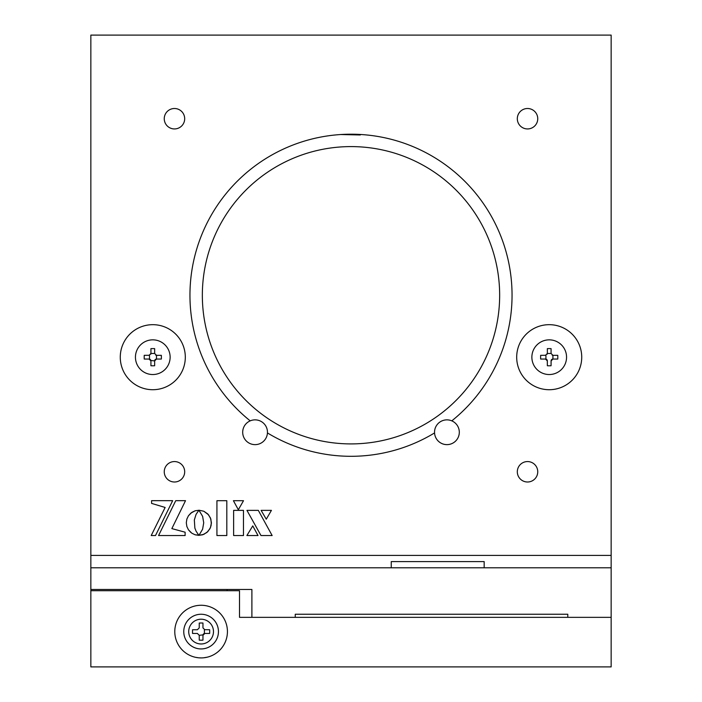 <?xml version="1.0" encoding="UTF-8"?>
<svg xmlns="http://www.w3.org/2000/svg" width="702" height="702" viewBox="0 0 702 702"><rect width="100%" height="100%" fill="white"/><g stroke="black" fill="none" stroke-linecap="round" stroke-linejoin="round"><path stroke-width="1.05" d="M360.266 134.977L340.777 134.53M351 134.205C337.811 134.556 337.811 134.556 351 134.205M189.952 295.252A161.048 161.048 0 0 0 250.202 420.858A12.39 12.39 0 0 0 256.291 444.577A12.39 12.39 0 0 0 267.444 432.932A161.048 161.048 0 0 0 434.556 432.932A12.39 12.39 0 0 0 458.924 435.328A12.39 12.39 0 0 0 451.798 420.858A161.048 161.048 0 0 0 351 134.205A161.048 161.048 0 0 0 189.952 295.252M353.08 134.222L361.223 134.53L360.319 134.477L360.293 134.977M120.27 357.195A32.52 32.52 0 0 0 152.79 389.715A32.52 32.52 0 0 0 185.31 357.195A32.52 32.52 0 0 0 152.79 324.675A32.52 32.52 0 0 0 120.27 357.195M516.69 357.195A32.52 32.52 0 0 0 549.21 389.715A32.52 32.52 0 0 0 581.73 357.195A32.52 32.52 0 0 0 549.21 324.675A32.52 32.52 0 0 0 516.69 357.195M164.25 118.717A10.223 10.223 0 0 0 174.465 128.94A10.223 10.223 0 0 0 184.687 118.717A10.223 10.223 0 0 0 174.465 108.503A10.223 10.223 0 0 0 164.25 118.717M517.313 471.788A10.223 10.223 0 0 0 527.535 482.002A10.223 10.223 0 0 0 537.75 471.788A10.223 10.223 0 0 0 527.535 461.565A10.223 10.223 0 0 0 517.313 471.788M517.313 118.717A10.223 10.223 0 0 0 527.535 128.94A10.223 10.223 0 0 0 537.75 118.717A10.223 10.223 0 0 0 527.535 108.503A10.223 10.223 0 0 0 517.313 118.717M164.25 471.788A10.223 10.223 0 0 0 174.465 482.002A10.223 10.223 0 0 0 184.687 471.788A10.223 10.223 0 0 0 174.465 461.565A10.223 10.223 0 0 0 164.25 471.788M202.343 295.252A148.657 148.657 0 0 0 351 443.91A148.657 148.657 0 0 0 499.657 295.252A148.657 148.657 0 0 0 351 146.595A148.657 148.657 0 0 0 202.343 295.252M611.152 35.1L90.848 35.1L90.848 555.405L611.152 555.405L611.152 35.1M170.13 357.195A17.339 17.339 0 0 0 152.79 339.847A17.339 17.339 0 0 0 135.442 357.195A17.339 17.339 0 0 0 152.79 374.535A17.339 17.339 0 0 0 170.13 357.195M566.558 357.195A17.339 17.339 0 0 0 549.21 339.847A17.339 17.339 0 0 0 531.87 357.195A17.339 17.339 0 0 0 549.21 374.535A17.339 17.339 0 0 0 566.558 357.195M226.807 535.547L226.807 500.702L216.927 500.702L216.927 535.547L226.807 535.547L226.807 500.702L216.927 500.702L216.927 535.547M194.331 519.98L196.06 514.399L198.85 510.275L195.138 510.784L190.883 513.092L188.452 515.759L186.872 519.05L186.302 522.788L186.872 526.526L188.452 529.817L191.848 533.213L195.138 534.801L198.877 535.363L196.069 531.168L194.866 528.071L194.331 519.98M151.211 535.547L155.502 535.547L172.666 500.675L151.588 500.675L151.588 503.395L165.137 507.467L151.211 535.547L155.502 535.547L172.666 500.675L151.588 500.675L151.588 503.395L165.137 507.467M185.521 500.675L175.737 500.675L158.564 535.547L185.117 535.547L185.117 532.204L171.85 528.606L185.521 500.675L175.737 500.675L158.564 535.547L185.117 535.547L185.117 532.204L171.85 528.606M211.355 524.069L210.854 519.068L208.573 514.82L203.808 511.231L198.938 510.214L202.624 516.374L203.72 522.788L202.615 529.185L198.991 535.301L203.808 534.362L207.766 531.668L210.442 527.676L211.416 522.788L210.442 517.918L207.766 513.934L203.808 511.231L198.938 510.214M198.991 535.301L202.659 534.784L206.888 532.476L209.916 528.773L211.162 525.324M233.626 510.372L233.626 535.547L243.471 535.547L243.471 510.372L233.626 510.372L233.626 535.547L243.471 535.547L243.471 510.372L233.626 510.372M238.347 509.749L243.506 500.702L233.406 500.702L238.347 509.749L243.506 500.702L233.406 500.702L238.347 509.749M271.428 510.372L261.109 510.372L266.277 519.19L271.428 510.372L261.109 510.372L266.277 519.19L271.428 510.372M272.148 535.547L258.327 510.372L246.946 510.372L260.986 535.547L272.148 535.547L258.327 510.372L246.946 510.372L260.986 535.547L272.148 535.547M246.885 535.547L258.02 535.547L252.764 525.886L246.885 535.547L258.02 535.547L252.764 525.886L246.885 535.547M191.848 533.213L195.138 534.801L198.701 535.135M198.85 510.275L195.138 510.784L191.848 512.363L188.452 515.759L186.872 519.05L186.302 522.788L186.872 526.526L188.452 529.817L190.883 532.493M451.798 420.858A12.39 12.39 0 0 0 439.821 422.104M434.538 432.248A12.39 12.39 0 0 0 446.928 444.638A12.39 12.39 0 0 0 459.31 432.248A12.39 12.39 0 0 0 446.928 419.857A12.39 12.39 0 0 0 434.556 432.932M201.105 657.914C193.111 657.116 193.111 657.116 201.105 657.914C209.091 657.116 209.091 657.116 201.105 657.914L198.727 657.809M195.384 657.291L198.605 657.8M203.527 657.809L207.301 657.177M174.78 631.589A26.325 26.325 0 0 0 201.105 657.914A26.325 26.325 0 0 0 227.43 631.589A26.325 26.325 0 0 0 201.105 605.264A26.325 26.325 0 0 0 174.78 631.589M183.757 631.589A17.339 17.339 0 0 0 201.105 648.938A17.339 17.339 0 0 0 218.445 631.589A17.339 17.339 0 0 0 201.105 614.25A17.339 17.339 0 0 0 183.757 631.589A17.339 17.339 0 0 0 201.105 648.938A17.339 17.339 0 0 0 218.445 631.589A17.339 17.339 0 0 0 201.105 614.25A17.339 17.339 0 0 0 183.757 631.589M611.152 666.9L611.152 617.348L239.505 617.348L239.505 590.715L90.848 590.715L90.848 666.9L611.152 666.9M90.848 589.469L90.848 567.795L611.152 567.795L611.152 617.348L567.795 617.348L567.795 614.25L295.252 614.25L295.252 617.348L251.895 617.348L251.895 589.469L90.848 589.469L90.848 590.715M611.152 555.405L611.152 567.795M90.848 567.795L90.848 555.405M267.462 432.248A12.39 12.39 0 0 0 255.072 419.857A12.39 12.39 0 0 0 242.69 432.248A12.39 12.39 0 0 0 255.072 444.638A12.39 12.39 0 0 0 267.462 432.248M391.26 567.795L391.26 561.6L484.169 561.6L484.169 567.795M213.487 631.589A12.39 12.39 0 0 0 201.105 619.208A12.39 12.39 0 0 0 188.715 631.589A12.39 12.39 0 0 0 201.105 643.98A12.39 12.39 0 0 0 213.487 631.589A12.39 12.39 0 0 0 201.105 619.208A12.39 12.39 0 0 0 188.715 631.589A12.39 12.39 0 0 0 201.105 643.98A12.39 12.39 0 0 0 213.487 631.589M149.07 355.335L150.93 353.475L150.93 348.631A30.063 15.032 0 0 1 152.79 348.604A30.063 15.032 0 0 1 154.651 348.631L154.651 353.475L156.502 355.335L161.346 355.335A30.063 15.032 90 0 1 161.346 359.055L156.502 359.055L154.651 360.907L154.651 365.751A30.063 15.032 180 0 1 152.79 365.786A30.063 15.032 180 0 1 150.93 365.751L150.93 360.907L149.07 359.055L144.226 359.055A30.063 15.032 -90 0 1 144.226 355.335L149.508 355.282L149.508 359.099A1.86 1.86 0 0 1 150.877 360.477L150.93 360.907M152.79 339.847A17.339 17.339 0 0 1 170.13 357.195A17.339 17.339 0 0 1 152.79 374.535A17.339 17.339 0 0 1 135.442 357.195A17.339 17.339 0 0 1 152.79 339.847M150.781 354.203L150.93 353.475L154.651 353.475M155.774 355.186L156.502 355.335L156.502 359.055M154.8 360.187L154.651 360.907L150.877 360.477M154.694 360.477A1.86 1.86 0 0 1 156.072 359.099M545.498 355.335L547.349 353.475L547.349 348.631A30.063 15.032 0 0 1 549.21 348.604A30.063 15.032 0 0 1 551.07 348.631L551.07 353.475L552.93 355.335L557.774 355.335A30.063 15.032 90 0 1 557.774 359.055L552.93 359.055L551.07 360.907L551.07 365.751A30.063 15.032 180 0 1 549.21 365.786A30.063 15.032 180 0 1 547.349 365.751L547.349 360.907L545.498 359.055L540.654 359.055A30.063 15.032 -90 0 1 540.654 355.335L545.928 355.282L545.928 359.099A1.86 1.86 0 0 1 547.306 360.477L547.349 365.751L547.349 360.907M549.21 339.847A17.339 17.339 0 0 1 566.558 357.195A17.339 17.339 0 0 1 549.21 374.535A17.339 17.339 0 0 1 531.87 357.195A17.339 17.339 0 0 1 549.21 339.847M547.2 354.203L547.349 353.475L551.07 353.475M552.202 355.186L552.93 355.335L552.93 359.055M551.07 365.751L551.123 360.477A1.86 1.86 0 0 1 552.492 359.099M551.07 360.907L551.219 360.187M204.817 629.738L202.957 627.878L202.957 623.034A30.063 15.032 0 0 0 201.105 623.007A30.063 15.032 0 0 0 199.245 623.034L199.245 627.878L197.385 629.738L192.541 629.738A30.063 15.032 -90 0 0 192.541 633.45L197.385 633.45L199.245 635.31L199.245 640.154A30.063 15.032 180 0 0 201.105 640.18A30.063 15.032 180 0 0 202.957 640.154L202.957 635.31L204.817 633.45L209.661 633.45A30.063 15.032 90 0 0 209.661 629.738L204.387 629.685L204.387 633.502A1.86 1.86 0 0 0 203.01 634.88L202.957 635.31M201.105 614.25A17.339 17.339 0 0 0 183.757 631.589A17.339 17.339 0 0 0 201.105 648.938A17.339 17.339 0 0 0 218.445 631.589A17.339 17.339 0 0 0 201.105 614.25M199.245 635.31L203.01 634.88M199.245 627.878L199.245 623.034M227.115 589.469L227.115 590.715"/></g></svg>
